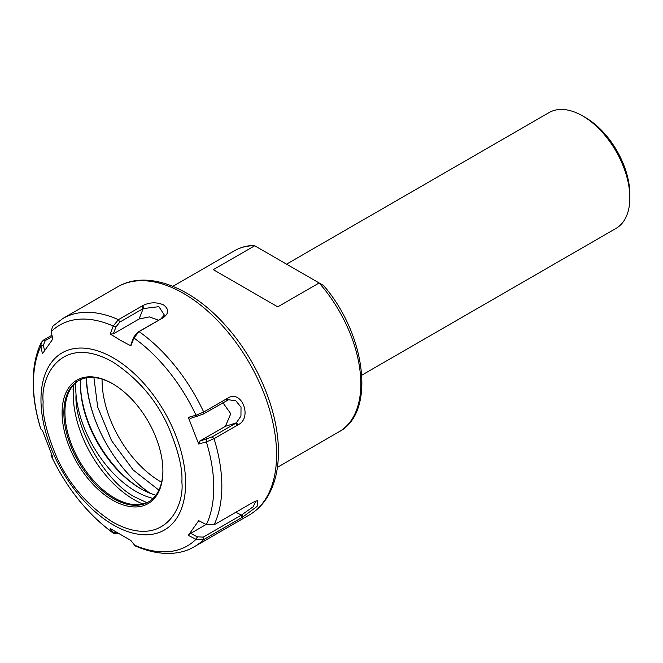 <?xml version="1.0" encoding="UTF-8"?>
<svg xmlns="http://www.w3.org/2000/svg" width="663" height="663" viewBox="0 0 663 663"><rect width="100%" height="100%" fill="white"/><g stroke="black" fill="none" stroke-linecap="round" stroke-linejoin="round"><path stroke-width="0.99" d="M158.913 490.148L133.139 469.959L111.5 440.555L97.71 407.123L93.906 377.545M361.816 375.175L615.993 228.428A66.888 38.62 -120 0 0 629.85 197.806A66.888 38.62 -120 0 0 582.553 115.884L582.553 115.884A66.888 38.62 -120 0 0 549.105 112.569L286.549 264.156M629.85 197.806L629.85 194.392A62.712 36.208 -120 0 0 585.504 117.591L582.553 115.884L585.504 117.591M277.756 306.861L213.32 269.667L254.708 245.774L254.086 245.409L319.143 282.968L277.756 306.861M339.183 431.696A104.522 60.341 60 0 0 319.143 282.968L323.544 285.513C365.744 333.953 376.161 412.353 339.183 431.696L277.407 467.357M150.145 493.28A99.5 57.449 60 0 1 86.513 377.827M237.362 425.215L235.481 423.417L212.152 436.884L214.041 438.682L206.516 441.823L198.693 444.044L188.342 417.383L196.173 415.162L203.698 412.03L227.89 398.065C241.672 389.264 252.736 417.682 238.224 424.718L214.041 438.682A131.697 76.038 60 0 1 221.84 486.277A131.697 76.038 60 0 1 214.041 524.864L253.009 502.363L257.832 500.457L257.078 506.416L242.666 517.074L203.698 539.574L196.173 539.417L188.342 535.356L198.693 520.646L206.516 524.698L214.041 524.864M117.608 286.864C147.136 269.377 191.955 287.145 226.075 326.072C257.542 361.012 278.75 411.781 278.419 452.116C278.41 470.44 274.482 485.813 266.625 498.236C262.026 505.347 256.25 510.924 249.305 514.96A131.697 76.038 -120 0 0 276.579 454.677A131.697 76.038 -120 0 0 183.46 293.386A131.697 76.038 -120 0 0 117.608 286.864L62.877 318.464L52.634 326.304L51.167 331.45L52.758 339.1L42.415 353.818L40.824 346.161L41.263 342.448C35.843 353.851 33.133 367.087 33.15 382.161C33.191 397.029 35.711 412.601 40.733 428.878L42.415 430.42L52.758 457.08L51.092 455.589L51.49 454.263M75.342 383.106L76.038 394.725C73.908 427.585 106.37 483.335 135.857 497.474L146.921 502.67M163.521 304.897C169.098 309.182 169.007 313.433 163.247 317.66L139.056 331.616L134.017 337.84L130.893 345.912L120.185 340.152L110.207 333.97L113.323 325.898L118.379 319.682L142.57 305.718C149.498 302.171 156.476 301.897 163.521 304.897M118.163 533.541L113.986 533.674L110.207 528.544L130.893 540.494L135.153 545.889C160.529 556.986 181.372 554.658 194.566 546.569A131.697 76.038 60 0 0 203.698 539.574L203.284 537.096L197.342 536.823L195.999 539.326A127.511 73.618 60 0 1 133.943 544.87M149.142 492.874A101.124 58.385 60 0 1 86.207 377.877M112.503 500.076A71.281 41.156 60 0 1 62.098 412.776A71.281 41.156 60 0 1 112.503 383.67L112.503 383.67A71.281 41.156 60 0 1 112.511 383.678A71.281 41.156 60 0 1 162.907 470.979A71.281 41.156 60 0 1 112.503 500.076M112.95 383.935A70.029 40.435 -120 0 0 78.383 380.719A70.029 40.435 -120 0 0 67.643 436.834A70.029 40.435 -120 0 0 113.39 498.543A70.029 40.435 -120 0 0 148.404 502.007A70.029 40.435 -120 0 0 162.907 470.465M78.914 380.421A70.029 40.435 -120 0 0 68.198 393.64A70.029 40.435 -120 0 0 114.459 497.93A70.029 40.435 -120 0 0 132.128 504.361A70.029 40.435 -120 0 0 148.935 501.692M73.568 384.896A85.328 49.269 -120 0 0 73.046 389.745L73.792 384.648M153.128 498.419A85.079 49.12 60 0 1 135.857 491.374A85.079 49.12 60 0 1 76.038 394.725M80.579 379.592A85.079 49.12 -120 0 0 80.43 384.441A85.079 49.12 -120 0 0 140.589 488.639L140.589 488.639A85.079 49.12 -120 0 0 155.921 495.203M141.327 489.062A87.168 50.33 60 0 1 80.438 383.595M41.263 342.448L43.402 340.16L51.954 335.229M241.804 517.571L241.39 515.101L203.284 537.096M235.854 512.267L241.39 515.101L253.183 506.772L255.868 501.013M212.152 436.884L199.563 441.21L225.379 426.309L236.318 422.87L240.942 416.099L241.025 407.206L235.813 400.759L228.486 399.764L203.284 414.027L203.698 412.03A131.697 76.038 60 0 0 139.056 331.616L137.589 332.304L133.752 337.094L131.025 344.138L130.893 345.912M162.385 318.157L137.589 332.304M160.918 318.837L164.366 315.091L158.913 306.662L143.175 308.593L139.114 318.986L149.324 316.906L158.548 320.204M139.114 318.986L113.29 333.895L116.017 326.851L119.854 322.061L143.175 308.593L141.708 306.215M44.512 350.628L43.377 345.166L45.291 340.55L52.228 336.539M117.799 533.325L115.942 532.273L113.257 532.928A127.511 73.618 60 0 1 51.2 455.73L51.656 454.619M206.102 524.483L190.687 533.384L197.342 536.823M222.892 402.714L230.774 413.737L225.379 426.309M188.342 417.383L190.687 418.353L203.284 414.027M110.207 333.97L113.29 333.895M199.563 441.21L198.693 444.044M188.342 535.356L190.687 533.384M161.598 482.258A82.858 47.835 60 0 1 160.67 481.719A82.858 47.835 60 0 1 102.085 379.17M254.086 245.409C246.959 245.575 240.487 247.332 234.669 250.664A104.522 60.341 60 0 1 254.708 245.774M206.218 439.32L206.342 441.873A127.511 73.618 60 0 1 213.768 487.529A127.511 73.618 60 0 1 206.342 524.607M40.857 429.069A127.511 73.618 60 0 1 33.432 383.413A127.511 73.618 60 0 1 40.857 346.335L43.41 345.332M43.145 401.828C40.352 376.791 61.162 333.232 112.503 361.783C137.456 378.101 155.954 399.466 167.996 425.853C178.173 449.845 182.797 468.534 181.869 481.926C184.662 506.963 163.852 550.522 112.503 521.972C87.557 505.645 69.06 484.288 57.01 457.893C46.841 433.909 42.217 415.212 43.145 401.828M113.298 357.904A102.276 59.048 60 0 1 185.623 483.17A102.276 59.048 60 0 1 113.298 524.93A102.276 59.048 60 0 1 40.973 399.665A102.276 59.048 60 0 1 113.298 357.904M73.866 384.565A86.057 49.684 -120 0 0 134.083 499.678A86.057 49.684 -120 0 0 142.818 503.996M133.686 337.268L133.943 338.014A127.511 73.618 60 0 1 195.999 415.212L197.342 416.463M62.877 318.464A131.697 76.038 60 0 1 118.379 319.682L119.854 322.061M242.666 517.074L242.277 514.571M238.224 424.718L236.318 422.87M227.89 398.065L227.492 400.12M227.019 398.562L226.613 400.56M163.247 317.66L161.731 318.315M142.57 305.718L144.078 308.121M51.2 331.616A127.511 73.618 60 0 1 113.257 326.072L115.942 327.025M45.291 340.55L43.402 340.16M113.323 533.019L116.017 532.372M51.167 455.696L51.631 454.569M196.173 539.417L197.516 536.914M206.516 441.823L206.384 439.279M134.017 337.84L133.752 337.094M196.173 415.162L197.516 416.414M113.323 325.898L116.017 326.851M40.824 346.161L43.377 345.166M234.669 250.664L172.894 286.325M249.305 514.96L194.566 546.569M51.092 455.589C66.905 488.606 87.872 514.629 113.986 533.674"/></g></svg>
